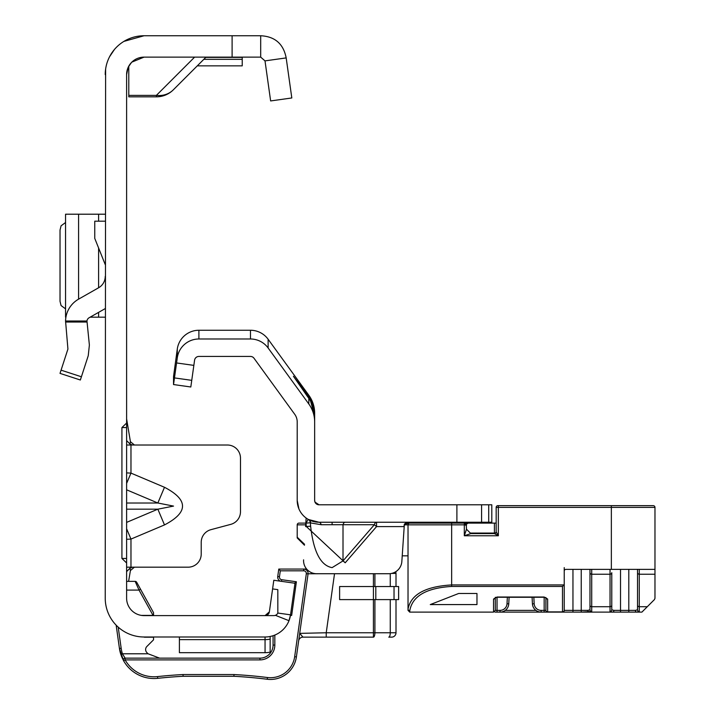 <?xml version="1.0" encoding="UTF-8"?>
<svg xmlns="http://www.w3.org/2000/svg" width="715" height="715" viewBox="0 0 715 715"><rect width="100%" height="100%" fill="white"/><g stroke="black" fill="none" stroke-linecap="round" stroke-linejoin="round"><path stroke-width="1.07" d="M126.609 483.429L130.97 473.107L126.609 472.901M126.609 489.811L157.845 503.011L173.539 506.095L157.845 509.178L164.495 524.917C188.519 512.369 188.519 499.821 164.495 487.281L130.97 473.107L130.97 445.016L126.609 445.016M105.614 69.114L105.23 598.16A38.833 38.833 0 0 0 144.055 636.994L143.751 636.985A2.619 2.619 0 0 0 144.805 637.208A2.619 2.619 0 0 1 143.751 636.985M128.065 67.603L126.609 74.583L126.609 598.16A17.455 17.455 0 0 0 144.055 615.606L143.134 615.588M126.609 539.289L130.97 539.083L126.609 528.76M126.609 567.183L188.125 567.183A13.093 13.093 0 0 0 201.219 554.089L201.219 542.319A13.093 13.093 0 0 1 210.916 529.672L230.784 524.354A13.093 13.093 0 0 0 240.481 511.708L240.481 458.1A13.093 13.093 0 0 0 227.397 445.016L132.436 445.016L129.942 443.97L126.609 440.574M267.187 615.052L265.05 615.606A4.362 4.362 0 0 0 269.367 611.852L265.05 615.606A4.362 4.362 0 0 0 266.901 615.195A4.362 4.362 0 0 1 265.05 615.606L144.055 615.606M109.592 56.7L114.498 49.398M123.909 41.39L144.055 35.75L260.689 35.75L260.689 57.129L265.006 60.882L286.179 57.906L291.809 97.964L270.636 100.94L265.006 60.882M128.378 66.924L131.489 62.482M131.819 62.142L144.055 57.129L260.689 57.129M269.367 611.852A4.362 4.362 0 0 1 268.634 613.729A4.362 4.362 0 0 0 269.367 611.852L273.809 580.267L294.982 583.243L290.54 614.828A25.74 25.74 0 0 1 265.05 636.994L144.055 636.994M265.05 615.606L273.863 615.606A4.362 4.362 0 0 0 277.84 613.05L290.54 614.828L288.994 620.692L275.409 615.329M270.154 639.299L270.154 636.475L271.208 636.243M267.401 652.589L270.154 652.187L270.154 639.121A25.74 25.731 180 0 1 265.05 639.63L265.05 652.697L179.402 652.697L179.402 636.994M126.609 427.561L121.925 427.561L121.925 558.451L126.609 558.451M121.925 427.561L126.609 423.039M126.609 562.973L121.925 558.451M126.609 74.583A17.455 17.455 0 0 1 144.055 57.129M105.23 74.583A38.833 38.833 0 0 1 144.055 35.75M260.689 35.75C274.935 36.465 283.435 43.856 286.179 57.906M291.809 97.964L270.636 100.94M272.594 588.91L277.822 589.643L277.831 613.05M275.427 589.303L277.822 589.643M267.187 652.607L265.05 652.697M194.623 57.129L156.371 95.39L156.371 96.838L128.789 96.838L128.789 95.39L156.371 95.39A23.997 21.334 45 0 0 173.343 89.804L206.018 57.129M156.371 96.838A23.997 23.997 0 0 0 173.343 89.804A23.997 23.997 0 0 1 156.371 96.838M128.789 66.129L128.789 95.39M242.224 57.129L242.224 65.852L197.286 65.852M130.97 445.016L132.436 445.016M134.42 567.183L130.416 570.516L129.942 568.228L132.481 567.183M129.942 568.228L126.609 571.616M130.416 570.516L128.602 581.358M129.942 443.97L130.416 441.682L126.609 418.838M130.416 441.682L134.42 445.016M126.609 503.011L157.845 503.011L164.495 487.281M60.024 373.391L80.357 380.005L60.024 373.391L67.925 349.063L65.557 321.017A25.74 25.74 0 0 1 78.579 299.156L98.599 287.779A13.093 13.093 0 0 0 105.23 276.392M105.23 308.603L89.143 317.737A4.362 4.362 0 0 0 86.962 321.017L89.375 345.023L88.258 355.668L80.357 380.005M105.23 264.568L94.755 238.39L94.755 221.185L105.23 221.185M65.557 214.205L105.23 214.205M65.691 316.531L65.923 317.174M90.144 317.174L105.23 317.174M65.557 214.321L65.691 214.849M65.557 222.517L61.07 225.815L60.024 230.078L60.024 301.292L61.07 305.555L65.557 308.853M279.467 576.746L277.733 576.505A4.362 4.362 0 0 0 280.593 581.224A4.362 4.362 0 0 1 277.733 576.505L278.779 569.069L303.723 569.069A4.362 4.362 0 0 1 308.049 574.038L296.394 656.915A26.178 26.178 0 0 1 267.231 679.25A474.751 474.751 0 0 0 233.93 676.283L183.094 676.283L183.049 674.54L233.975 674.54A476.494 476.494 0 0 1 267.455 677.516A24.435 24.435 0 0 0 294.669 656.674L306.315 573.796A2.619 2.619 0 0 0 303.723 570.811L280.298 570.811L279.467 576.746A2.619 2.619 0 0 0 281.692 579.704L296.385 581.769L291.649 615.472L290.469 615.302M118.198 627.126L121.166 648.237A33.158 33.158 0 0 0 122.444 653.787L148.094 653.787A17.455 17.455 0 0 1 146.772 652.482A4.362 4.362 0 0 1 146.897 646.458L153.528 639.827L153.528 637.208L144.805 637.208M148.094 653.787L159.642 658.149M126.609 581.358L135.162 581.358A1.743 1.743 0 0 1 136.681 582.26L153.528 612.648L153.528 615.392L141.311 615.392M274.828 635.063L274.828 645.064A14.836 14.836 0 0 1 259.992 659.891L125.116 659.891L123.597 660.749L119.441 648.478L116.161 625.169M391.534 573.43L396.003 573.43A4.362 4.362 0 0 0 395.672 571.759A4.362 4.362 0 0 1 396.003 573.43L396.003 586.523M157.738 678.329L157.55 676.596A33.158 33.158 0 0 1 125.116 659.891L125.116 658.149A1.743 1.743 0 0 0 123.597 660.749A34.901 34.901 0 0 0 157.738 678.329A474.751 474.751 0 0 1 183.094 676.283A474.751 474.751 0 0 0 157.738 678.329A34.901 34.901 0 0 1 123.597 660.749L120.781 654.323L122.444 653.787L125.116 658.149L259.992 658.149A13.093 13.093 0 0 0 273.076 645.064L273.076 635.707M122.211 658.032L119.441 648.478L121.344 655.932M131.703 670.473L132.713 671.287L131.703 670.473M121.434 656.164L123.534 660.642L121.434 656.164M121.166 648.237L119.441 648.478A34.901 34.901 0 0 0 120.781 654.323A34.901 34.901 0 0 1 119.441 648.478L120.96 654.851M308.085 573.43A4.362 4.362 0 0 0 303.723 569.069L306.646 569.069M153.055 615.392L139.032 590.09L135.162 581.358M374.91 599.608L374.91 632.766A4.362 1.493 -90 0 1 373.418 637.137L302.972 637.137L326.228 637.137L326.228 632.766L373.418 632.766L373.418 599.608L339.616 599.608L339.616 586.523L373.418 586.523L373.418 573.725M388.772 637.137L391.641 637.137L388.772 637.137A4.362 1.493 -90 0 0 390.265 632.766L390.265 599.608M396.003 599.608L396.003 632.766A4.362 4.362 0 0 1 391.641 637.137A4.362 4.362 0 0 0 396.003 632.766L373.418 632.766L373.418 637.137M321.804 573.725L306.315 573.796M298.647 640.89A4.362 4.362 0 0 1 302.972 637.137L299.701 633.374L326.228 632.766L334.522 573.725M294.41 583.252L296.385 581.769M278.779 569.069L280.298 570.811M294.669 656.674L296.394 656.915A26.178 26.178 0 0 1 267.231 679.25A474.751 474.751 0 0 0 233.93 676.283L233.975 674.54M126.609 590.09L139.032 590.09L140.551 589.24M398.621 599.608L373.418 599.608L373.418 586.523L398.621 586.523L398.621 599.608M345.202 522.236A4.362 2.422 -90 0 0 343.012 524.712L321.205 524.712L310.623 522.942A4.362 4.29 119 0 0 308.442 519.501L319.015 522.236A21.816 21.816 0 0 1 297.208 500.42L297.208 421.948A13.093 13.093 0 0 0 294.705 414.253L254.004 358.242A4.362 4.362 0 0 0 250.473 356.436L198.895 356.436A4.362 4.362 0 0 0 194.578 360.199L190.816 386.985L173.531 384.554L173.531 376.555L177.293 349.045A21.816 21.816 0 0 1 198.895 330.259L250.473 330.259A21.816 21.816 0 0 1 268.125 339.25L308.826 395.27A30.539 30.539 0 0 1 314.654 413.225L314.654 421.948L314.654 416.094L310.56 401.008L311.543 401.008L314.654 414.611M345.202 562.794L306.324 526.544L310.623 526.168C313.492 551.757 320.651 565.583 332.109 567.63L343.012 560.909L343.012 524.712L374.365 524.712L376.546 526.598L345.202 562.794L343.012 560.909L374.365 524.712A4.362 2.422 -90 0 1 376.546 522.236L376.546 526.598L403.975 526.598L404.377 524.077L401.848 561.436A13.093 13.093 0 0 1 388.781 573.725L316.656 573.725L388.781 573.725M488.711 522.236L488.711 504.79L491.795 504.79L491.795 522.236L319.015 522.236A4.362 2.422 90 0 1 321.205 524.712M488.711 504.79L319.015 504.79L314.993 502.118L314.654 500.42L314.654 421.948A30.539 30.539 0 0 0 308.826 403.993L308.826 398.335L310.56 401.008M307.986 395.332L307.11 395.976L293.427 376.251L307.986 395.332L311.543 401.008M415.272 522.236L412.761 522.245M406.406 522.736L404.377 524.077L413.976 522.236M305.618 526.598L306.145 518.035M303.589 559.836A13.093 13.093 0 0 0 316.656 573.725M308.192 519.367L306.029 523.148L310.328 522.772L310.623 526.168L310.328 522.772A4.362 4.29 119.8 0 0 308.192 519.367L308.442 519.501M316.852 504.209L316.361 503.887M193.845 365.383L176.569 362.952L177.293 357.768A21.816 21.816 0 0 1 198.895 338.99L250.473 338.99A21.816 21.816 0 0 1 268.125 347.982L308.826 403.993M176.569 362.952L173.531 384.554M314.993 502.118L314.654 500.42A4.362 4.362 0 0 0 319.015 504.79M298.906 508.883L297.208 500.42M491.795 522.236L491.795 523.112M307.11 395.976L308.826 398.335M405.575 523.112L423.736 523.112L423.736 522.236M465.617 523.55L465.617 522.236M474.349 523.112L474.349 522.236M470.345 533.068L494.414 533.068L494.414 523.112L496.165 523.112L468.236 523.112L466.225 524.238L466.493 529.216L470.854 533.587L494.414 533.587L498.346 535.767L464.312 535.767L466.493 529.216L470.854 533.587L464.312 535.767L464.312 524.855L466.493 525.293L466.323 524.461M495.289 597.713L495.289 610.378L493.547 612.12L409.775 612.12L408.024 610.378L408.024 609.117C410.803 594.531 425.345 586.47 451.657 584.933L563.992 584.933L564.224 583.923L564.224 610.378L564.224 567.612M611.352 569.363L611.352 507.4L498.346 507.4L498.346 535.767L496.165 531.835A1.743 1.743 0 0 1 494.414 533.587L494.414 533.068A1.743 1.233 180 0 0 496.165 531.835L496.165 507.4A1.743 1.743 0 0 1 497.908 505.657L653.233 505.657A1.743 1.743 0 0 1 654.976 507.4L654.976 569.363L565.976 569.363A1.743 1.743 0 0 0 564.224 571.106L564.224 583.923M563.992 584.933L562.482 586.443L451.657 586.443C426.399 587.98 412.439 596.042 409.775 610.628A1.743 1.51 0 0 1 408.024 609.117L408.024 524.855A1.743 1.743 0 0 1 409.775 523.112L464.312 523.112L466.225 524.238M465.617 523.112L467.449 523.3A1.743 1.743 0 0 1 468.236 523.112L467.53 523.264M466.493 524.015L466.493 523.112M304.536 544.267L297.208 537.224A1.743 1.743 0 0 0 297.717 538.458L304.483 545.223L297.208 537.948L297.208 524.855A1.743 1.743 0 0 1 298.95 523.112L305.832 523.112M402.188 555.832L408.024 555.832M509.107 597.284L532.085 597.284M533.837 597.257L534.177 603.755A6.98 6.98 0 0 0 541.148 610.378L544.16 610.378L544.16 612.12L547.645 612.12A1.743 1.743 0 0 1 545.903 610.378L545.903 597.713M641.355 612.12L494.995 612.12M572.956 569.363L572.956 610.378L581.241 610.378L581.241 612.12L591.716 611.531A1.743 1.725 0 0 1 589.973 609.806L589.973 569.363L589.973 609.806L587.846 610.378A1.743 1.323 90 0 0 589.16 612.12M640.899 612.12L628.798 612.12L628.798 569.363M654.976 569.363L654.976 574.225L639.273 574.225L639.273 606.713L647.298 606.713L641.891 612.12M647.298 606.713L654.466 599.545L654.976 598.303L654.976 574.225M637.53 569.363L637.53 609.806L637.53 569.363M610.038 569.363L610.038 574.225L591.716 574.225L591.716 606.713L610.038 606.713L610.038 574.225A1.743 1.528 0 0 0 611.781 572.697L611.781 609.806L613.908 610.378L635.403 610.378L637.53 609.806A1.743 1.725 0 0 0 639.273 611.531L636.725 612.12A1.743 1.323 -90 0 1 635.403 610.378M476.968 604.577L476.968 593.495L458.637 593.495L430.278 604.577L476.968 604.577L476.968 593.495M541.148 610.378L541.148 612.12A8.723 8.723 0 0 1 532.434 603.853L532.085 597.257M509.107 597.257L508.758 603.853A8.723 8.723 0 0 1 500.044 612.12L500.044 610.378A6.98 6.98 0 0 0 507.015 603.755L507.355 597.257M493.547 612.12L493.547 599.036A1.743 1.51 -0 0 0 495.289 597.525L497.032 597.257L497.032 610.378L495.289 610.378L495.289 597.293M545.903 597.525A1.743 1.51 0 0 0 547.645 599.036L547.645 612.12A1.743 1.743 0 0 1 545.903 610.378L544.16 610.378L544.16 597.257L545.965 597.776L545.903 610.378A1.743 1.51 0 0 0 547.645 611.888L562.482 611.888L562.482 586.443M613.908 610.378A1.743 1.323 -90 0 1 612.594 612.12L610.038 611.531A1.743 1.725 0 0 0 611.781 609.806M564.224 571.106A1.743 1.743 0 0 1 565.976 569.363A1.743 1.743 0 0 0 564.224 571.106M409.686 612.12A1.743 1.743 0 0 0 409.775 612.12L409.775 610.628M562.482 612.12A1.743 1.743 0 0 0 564.224 610.378A1.743 1.51 180 0 1 562.482 611.888L562.482 612.12A1.743 1.743 0 0 0 564.224 610.378L572.956 610.378L572.956 612.12M466.493 525.293L464.312 523.112L464.312 524.855L408.024 524.855A1.743 1.743 0 0 1 409.775 523.112A1.743 1.743 0 0 0 408.024 524.855L404.243 524.855M297.208 524.855A1.743 1.743 0 0 1 298.95 523.112A1.743 1.743 0 0 0 297.208 524.855L305.725 524.855M126.609 522.388L157.845 509.178L126.609 509.178M164.495 524.917L130.97 539.083L130.97 567.183M232.107 35.75L232.107 57.129M265.05 636.994L265.05 639.63L179.402 639.63M242.224 59.336L203.802 59.336M242.224 57.388L205.759 57.388M65.557 321.017L86.962 321.017M61.07 370.164L81.403 376.769M86.962 322.036L65.557 322.036M98.599 214.205L98.599 221.185M98.599 248.007L98.599 287.779M98.599 312.366L98.599 317.174M78.579 214.205L78.579 299.156M125.116 658.149A1.743 1.743 0 0 0 123.597 660.749M390.265 586.523L390.265 573.636M259.992 659.891L259.992 658.149A13.093 13.093 0 0 0 273.076 645.064L274.828 645.064M157.55 676.596A476.494 476.494 0 0 1 183.049 674.54M374.91 573.725L374.91 586.523M281.46 581.34L281.692 579.704M303.723 569.069L303.723 570.811M267.231 679.25L267.455 677.516M394.028 599.608L394.028 586.523M375.804 599.608L375.804 586.523M332.109 522.236L332.109 524.417M308.826 396.485L308.826 395.27M306.324 526.544L306.029 523.148A26.178 26.178 0 0 1 305.841 523.04M191.745 380.344L174.46 377.913M456.894 522.236L456.894 504.79M481.579 522.236L481.579 504.79M268.125 347.982L268.125 339.25M250.473 338.99L250.473 330.259M198.895 338.99L198.895 330.259M177.293 357.768L177.293 349.045M451.657 586.443L451.657 523.112M505.282 610.378L535.91 610.378M620.513 569.363L620.513 612.12M587.846 610.378L581.241 610.378L581.241 569.363M547.645 599.036L544.16 597.025L497.032 597.025L493.547 599.036M541.148 612.12A8.723 8.723 0 0 1 532.434 603.853L534.177 603.755M507.015 603.755L508.758 603.853A8.723 8.723 0 0 1 500.044 612.12M497.032 612.12L497.032 610.378L500.044 610.378M654.976 507.4L611.352 507.4L611.352 505.657M637.53 605.185A1.743 1.528 0 0 0 639.273 606.713L639.273 611.531M610.038 611.531L610.038 606.713A1.743 1.528 0 0 0 611.781 605.185M589.973 605.185A1.743 1.528 0 0 0 591.716 606.713L591.716 611.531M639.273 569.363L639.273 574.225A1.743 1.528 0 0 1 637.53 572.697M591.716 569.363L591.716 574.225A1.743 1.528 0 0 1 589.973 572.697M408.024 524.855A1.743 1.743 0 0 1 409.775 523.112M498.346 505.657L498.346 507.4L496.165 507.4A1.743 1.743 0 0 1 497.908 505.657M496.165 531.835A1.743 1.743 0 0 1 494.414 533.587M65.557 214.232L65.557 317.138M497.032 597.257L544.16 597.257"/></g></svg>

